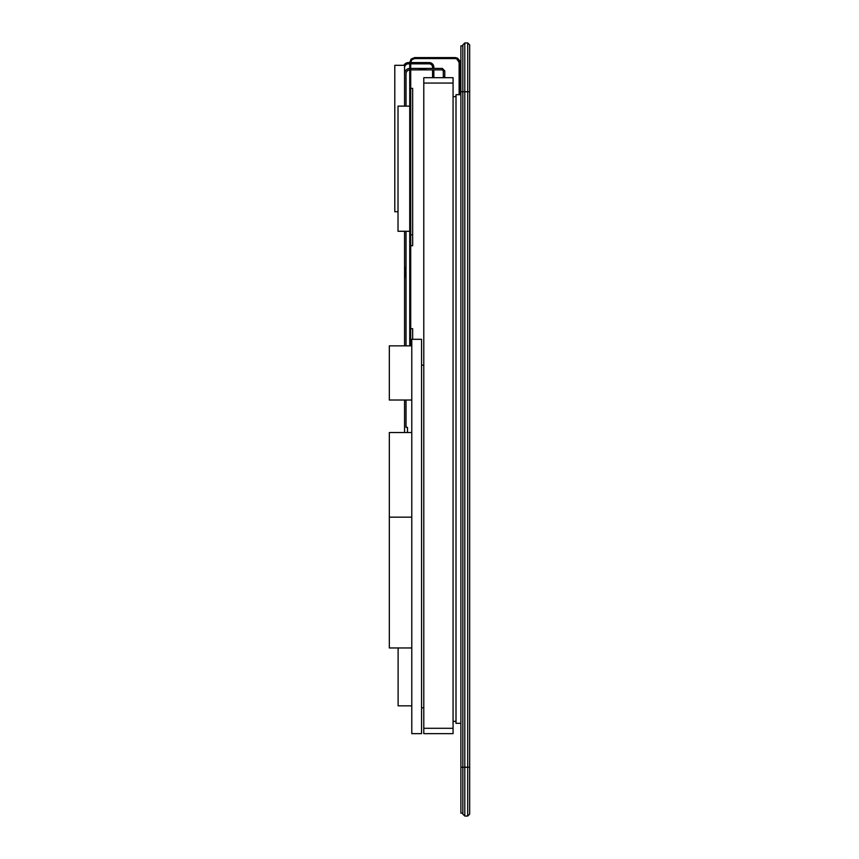 <?xml version="1.0" encoding="UTF-8"?>
<svg xmlns="http://www.w3.org/2000/svg" width="859" height="859" viewBox="0 0 859 859"><rect width="100%" height="100%" fill="white"/><g stroke="black" fill="none" stroke-linecap="round" stroke-linejoin="round"><path stroke-width="1.29" d="M464.783 816.05L467.715 816.05L469.669 814.096L469.669 44.904L467.715 42.95L464.783 42.95L462.84 44.904L464.783 42.95L464.783 816.05L462.84 814.096L462.84 767.248L460.886 767.248L460.886 45.881L462.84 45.881M462.84 44.904L462.84 767.248L467.715 767.248L467.715 816.05M469.669 44.904L467.715 42.95L467.715 767.248L469.669 767.248M464.783 42.95L467.715 42.95M460.886 94.683L456 94.683L456 723.321L460.886 723.321M456 96.638L453.069 96.638M456 721.367L453.069 721.367M410.709 345.844L410.709 62.471L409.732 62.471L411.16 59.024L414.618 57.596L455.399 57.596M409.732 345.844L409.732 234.797L410.709 234.797L410.709 88.38L409.732 88.38L409.732 62.471M410.709 62.471L411.858 59.711L414.618 58.573L414.618 57.596M414.618 58.573L455.216 58.573L455.216 57.596L457.568 58.197L459.844 60.914A4.886 4.886 0 0 1 460.102 62.471L460.102 94.683M409.732 234.797L409.732 88.38M455.356 58.573L457.085 59.046M455.216 58.573L456.784 58.895L457.171 58.004L460.102 62.471L459.125 62.471L459.125 94.683M456.784 58.895L459.125 62.471M412.664 245.728L409.732 245.728L412.664 245.728L410.709 245.717L412.664 245.717L412.664 88.37L410.709 88.37M412.664 339.305L412.664 328.696L410.226 328.696L410.226 345.844M462.84 813.119L460.886 813.119L460.886 767.248M409.732 231.275L398.018 231.275L398.018 106.129L409.732 106.129M423.788 733.661L453.069 733.661L453.069 77.697L423.788 77.697L423.788 733.661M398.018 211.733L394.796 211.733L394.796 65.316L404.557 65.316L404.557 106.129L404.557 73.799A5.369 5.369 0 0 1 409.732 68.43M404.557 432.528L404.557 400.026M404.557 345.844L404.557 231.275M406.028 106.129L406.028 73.799A3.908 3.908 0 0 1 409.732 69.901M406.028 345.844L406.028 267.278L404.557 267.278M406.028 267.278L406.028 231.275M410.709 69.89L419.106 69.89L419.106 68.43L442.331 68.43L442.331 69.89L443.308 70.867L443.308 76.569L444.779 76.569L444.779 77.697L443.308 77.697L444.779 77.525M410.709 68.43L419.106 68.43M419.106 69.89L442.331 69.89M442.331 68.43L444.779 70.867L444.779 76.569M444.779 70.867L443.308 70.867M407.488 432.528L407.488 427.363L406.028 427.363L406.028 400.026M426.01 69.89L426.01 68.43M443.308 76.569L443.308 77.525M443.308 77.203L444.779 77.203M425.377 69.89L425.377 68.43M424.7 69.89L424.7 68.43M423.981 69.89L423.981 68.43M423.229 69.89L423.229 68.43M422.435 69.89L422.435 68.43M421.629 69.89L421.629 68.43M420.792 69.89L420.792 68.43M419.954 69.89L419.954 68.43M406.028 267.697L404.557 267.697M406.028 268.126L404.557 268.126M406.028 268.534L404.557 268.534M406.028 268.942L404.557 268.942M406.028 269.329L404.557 269.329M406.028 269.715L404.557 269.715M406.028 270.07L404.557 270.07M406.028 270.402L404.557 270.402M406.028 270.725L404.557 270.725M406.028 271.004L404.557 271.004M406.028 271.272L404.557 271.272M406.028 271.498L404.557 271.498M406.028 271.691L404.557 271.691M406.028 271.852L404.557 271.852M406.028 271.981L404.557 271.981M406.028 272.078L404.557 272.078M406.028 272.131L404.557 272.131L406.028 272.153M406.028 272.174L404.557 272.174M406.028 272.228L404.557 272.228M406.028 272.324L404.557 272.324M406.028 272.453L404.557 272.453M406.028 272.614L404.557 272.614M406.028 272.808L404.557 272.808M406.028 273.033L404.557 273.033M406.028 273.302L404.557 273.302M406.028 273.581L404.557 273.581M406.028 273.903L404.557 273.903M406.028 274.236L404.557 274.236M406.028 274.601L404.557 274.601M406.028 274.977L404.557 274.977M406.028 275.363L404.557 275.363M406.028 275.771L404.557 275.771M406.028 276.19L404.557 276.19M406.028 276.609L404.557 276.609M406.028 277.038L404.557 277.038M404.557 67.743A3.908 3.908 0 0 1 408.465 63.834L409.732 63.834M410.709 63.834L429.156 63.834A3.415 3.415 0 0 1 432.571 67.26L432.571 68.43M432.571 69.89L432.571 77.697M410.709 62.567L429.156 62.567A4.682 4.682 0 0 1 433.849 67.26L433.849 68.43M433.849 69.89L433.849 77.697M403.902 65.316A5.175 5.175 0 0 1 408.465 62.567L409.732 62.567M411.783 733.661L411.783 339.305L421.544 339.305L421.544 733.661L411.783 733.661M411.783 345.844L389.331 345.844L389.331 400.026L411.783 400.026M411.783 517.161L389.331 517.161L389.331 432.528L411.783 432.528M411.783 647.954L389.331 647.954L389.331 517.161M411.783 705.84L398.114 705.84L398.114 647.954M421.544 707.795L423.788 707.795L423.788 365.172L421.544 365.172L421.544 707.795M469.669 91.752L460.886 91.752M459.125 63.684L460.102 63.684M410.709 255.488L409.732 255.488M410.709 234.786L412.664 234.786M423.788 728.292L453.069 728.292M423.788 83.065L453.069 83.065"/></g></svg>
